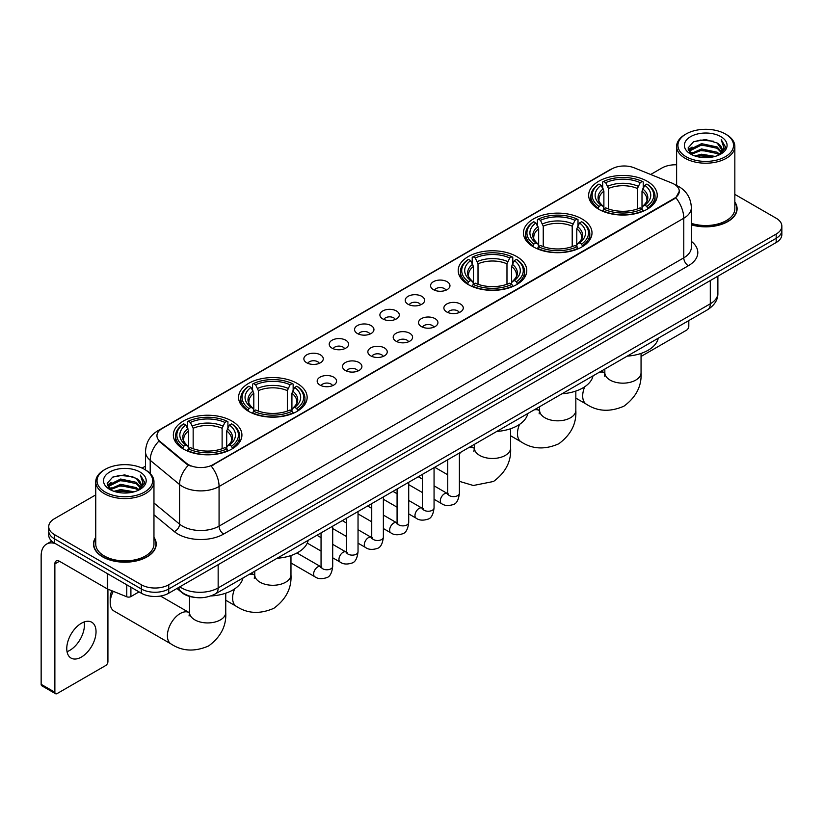<?xml version="1.0" encoding="UTF-8"?>
<svg xmlns="http://www.w3.org/2000/svg" width="823" height="823" viewBox="0 0 823 823"><rect width="100%" height="100%" fill="white"/><g stroke="black" fill="none" stroke-linecap="round" stroke-linejoin="round"><path stroke-width="1.23" d="M231.88 421.037A34.278 19.793 0 0 0 194.516 416.736A34.278 19.793 0 0 0 173.355 435.028A34.278 19.793 0 0 0 183.395 449.019A34.278 19.793 0 0 0 220.759 453.319A34.278 19.793 0 0 0 241.921 435.028A34.278 19.793 0 0 0 231.88 421.037M581.964 218.918A34.278 19.793 0 0 0 544.6 214.628A34.278 19.793 0 0 0 523.438 232.909A34.278 19.793 0 0 0 533.479 246.91A34.278 19.793 0 0 0 570.843 251.2A34.278 19.793 0 0 0 592.004 232.909A34.278 19.793 0 0 0 581.964 218.918M516.741 256.57A34.278 19.793 0 0 0 479.377 252.28A34.278 19.793 0 0 0 458.216 270.561A34.278 19.793 0 0 0 468.256 284.563A34.278 19.793 0 0 0 505.62 288.852A34.278 19.793 0 0 0 526.782 270.561A34.278 19.793 0 0 0 516.741 256.57M297.103 383.374A34.278 19.793 0 0 0 259.739 379.084A34.278 19.793 0 0 0 238.577 397.375A34.278 19.793 0 0 0 248.618 411.366A34.278 19.793 0 0 0 285.982 415.656A34.278 19.793 0 0 0 307.144 397.375A34.278 19.793 0 0 0 297.103 383.374M647.187 181.255A34.278 19.793 0 0 0 609.822 176.966A34.278 19.793 0 0 0 588.661 195.257A34.278 19.793 0 0 0 598.702 209.248A34.278 19.793 0 0 0 636.066 213.538A34.278 19.793 0 0 0 657.227 195.257A34.278 19.793 0 0 0 647.187 181.255M433.402 289.634A9.701 5.607 180 0 1 431.478 288.05A9.701 5.607 180 0 1 434.688 281.085A9.701 5.607 180 0 1 447.126 281.713A9.701 5.607 180 0 1 449.049 288.05A9.701 5.607 180 0 1 433.402 289.634M445.943 290.21A5.823 3.364 0 0 0 444.379 288.575A5.823 3.364 0 0 0 438.649 287.721A5.823 3.364 0 0 0 434.585 290.21M408.064 304.263A9.701 5.607 180 0 1 406.14 302.679A9.701 5.607 180 0 1 409.35 295.714A9.701 5.607 180 0 1 421.788 296.342A9.701 5.607 180 0 1 423.711 302.679A9.701 5.607 180 0 1 408.064 304.263M420.604 304.839A5.823 3.364 0 0 0 419.041 303.203A5.823 3.364 0 0 0 413.311 302.35A5.823 3.364 0 0 0 409.247 304.839M382.726 318.892A9.701 5.607 180 0 1 380.802 317.308A9.701 5.607 180 0 1 384.012 310.343A9.701 5.607 180 0 1 396.449 310.971A9.701 5.607 180 0 1 398.373 317.308A9.701 5.607 180 0 1 382.726 318.892M395.266 319.468A5.823 3.364 0 0 0 393.703 317.832A5.823 3.364 0 0 0 387.962 316.978A5.823 3.364 0 0 0 383.909 319.468M357.388 333.521A9.701 5.607 180 0 1 355.464 331.936A9.701 5.607 180 0 1 358.674 324.972A9.701 5.607 180 0 1 371.111 325.599A9.701 5.607 180 0 1 373.035 331.936A9.701 5.607 180 0 1 357.388 333.521M369.928 334.097A5.823 3.364 0 0 0 368.365 332.461A5.823 3.364 0 0 0 362.624 331.607A5.823 3.364 0 0 0 358.571 334.097M332.05 348.15A9.701 5.607 180 0 1 330.126 346.565A9.701 5.607 180 0 1 333.336 339.601A9.701 5.607 180 0 1 345.763 340.228A9.701 5.607 180 0 1 347.697 346.565A9.701 5.607 180 0 1 332.05 348.15M344.59 348.726A5.823 3.364 0 0 0 343.026 347.09A5.823 3.364 0 0 0 337.286 346.236A5.823 3.364 0 0 0 333.233 348.726M306.712 362.778A9.701 5.607 180 0 1 304.777 361.194A9.701 5.607 180 0 1 307.997 354.229A9.701 5.607 180 0 1 320.425 354.857A9.701 5.607 180 0 1 322.359 361.194A9.701 5.607 180 0 1 306.712 362.778M319.252 363.355A5.823 3.364 0 0 0 317.688 361.719A5.823 3.364 0 0 0 311.948 360.875A5.823 3.364 0 0 0 307.884 363.355M446.714 311.948A9.701 5.607 180 0 1 444.79 310.364A9.701 5.607 180 0 1 448 303.399A9.701 5.607 180 0 1 460.438 304.026A9.701 5.607 180 0 1 462.361 310.364A9.701 5.607 180 0 1 446.714 311.948M459.255 312.524A5.823 3.364 0 0 0 457.691 310.888A5.823 3.364 0 0 0 451.95 310.034A5.823 3.364 0 0 0 447.897 312.524M421.376 326.577A9.701 5.607 180 0 1 419.452 324.992A9.701 5.607 180 0 1 422.662 318.028A9.701 5.607 180 0 1 435.1 318.655A9.701 5.607 180 0 1 437.023 324.992A9.701 5.607 180 0 1 421.376 326.577M433.916 327.153A5.823 3.364 0 0 0 432.353 325.517A5.823 3.364 0 0 0 426.612 324.663A5.823 3.364 0 0 0 422.559 327.153M396.038 341.206A9.701 5.607 180 0 1 394.114 339.621A9.701 5.607 180 0 1 397.324 332.657A9.701 5.607 180 0 1 409.751 333.284A9.701 5.607 180 0 1 411.685 339.621A9.701 5.607 180 0 1 396.038 341.206M408.578 341.782A5.823 3.364 0 0 0 407.015 340.146A5.823 3.364 0 0 0 401.274 339.292A5.823 3.364 0 0 0 397.221 341.782M370.7 355.834A9.701 5.607 180 0 1 368.766 354.25A9.701 5.607 180 0 1 371.986 347.285A9.701 5.607 180 0 1 384.413 347.913A9.701 5.607 180 0 1 386.347 354.25A9.701 5.607 180 0 1 370.7 355.834M383.23 356.41A5.823 3.364 0 0 0 381.677 354.775A5.823 3.364 0 0 0 375.936 353.921A5.823 3.364 0 0 0 371.873 356.41M345.351 370.463A9.701 5.607 180 0 1 343.428 368.879A9.701 5.607 180 0 1 346.648 361.914A9.701 5.607 180 0 1 359.075 362.542A9.701 5.607 180 0 1 360.999 368.879A9.701 5.607 180 0 1 345.351 370.463M357.892 371.039A5.823 3.364 0 0 0 356.338 369.404A5.823 3.364 0 0 0 350.598 368.55A5.823 3.364 0 0 0 346.534 371.039M320.013 385.092A9.701 5.607 180 0 1 318.089 383.508A9.701 5.607 180 0 1 321.309 376.543A9.701 5.607 180 0 1 333.737 377.171A9.701 5.607 180 0 1 335.661 383.508A9.701 5.607 180 0 1 320.013 385.092M332.554 385.668A5.823 3.364 0 0 0 330.99 384.032A5.823 3.364 0 0 0 325.26 383.189A5.823 3.364 0 0 0 321.196 385.668M671.835 183.035A17.468 10.082 180 0 1 674.171 184.167A17.468 10.082 180 0 1 679.284 191.296A17.468 10.082 180 0 1 674.171 198.425L213.126 464.604A17.468 10.082 180 0 1 186.471 463.256L160.104 441.509A17.468 10.082 180 0 1 156.946 435.727A17.468 10.082 180 0 1 162.059 428.598L611.808 168.941A17.468 10.082 180 0 1 634.173 167.81L671.835 183.035M194.423 597.344A19.402 11.203 180 0 1 182.14 592.766L176.945 588.476M95.746 537.337A31.367 18.116 0 0 0 93.483 544.085A31.367 18.116 0 0 0 102.669 556.893A31.367 18.116 0 0 0 136.855 560.823A31.367 18.116 0 0 0 156.226 544.085A31.367 18.116 0 0 0 153.963 537.337M679.284 191.296L675.858 197.715L674.171 198.94L211.161 466.003A22.643 13.075 60 0 1 219.072 486.516A25.873 14.937 180 0 1 182.48 486.516A25.873 14.937 180 0 1 179.579 484.531L150.198 460.294A25.873 14.937 180 0 1 145.517 451.724L145.517 469.933M95.746 494.88L54.411 518.737A19.402 11.203 0 0 0 48.732 526.658L48.732 535.115A19.402 11.203 0 0 0 54.411 543.036L141.319 593.208L141.319 588.98A19.402 11.203 0 0 0 168.756 588.98L776.171 238.3A19.402 11.203 0 0 0 781.85 230.378A19.402 11.203 0 0 1 776.171 238.3L168.756 588.98A19.402 11.203 0 0 1 141.319 588.98L54.411 538.808L141.319 588.98L141.319 584.752A19.402 11.203 0 0 0 168.756 584.752L776.171 234.071A19.402 11.203 0 0 0 781.85 226.15A19.402 11.203 0 0 0 776.171 218.229L734.836 194.372M48.732 530.886A19.402 11.203 0 0 0 54.411 538.808A19.402 11.203 0 0 1 48.732 530.886M190.391 466.003L186.471 464.018L158.921 441.087A22.643 15.143 129.5 0 0 150.198 460.294L150.198 473.503M691.351 224.823A31.367 18.116 0 0 0 737.099 208.723A31.367 18.116 0 0 0 734.836 201.964M676.619 164.795A19.402 11.203 0 0 0 661.815 168.057L650.684 174.486M145.517 466.137L142.101 468.112M48.732 526.658A19.402 11.203 0 0 0 54.411 534.58L141.319 584.752M141.319 593.208A19.402 11.203 0 0 0 168.756 593.208L776.171 242.528A19.402 11.203 0 0 0 781.85 234.596L781.85 226.15M641.055 356.441L686.516 330.198A3.23 1.872 120 0 0 688.81 326.237L688.81 320.569M686.063 156.699A27.817 16.059 0 0 0 725.392 156.699A27.817 16.059 0 0 0 725.392 133.995L726.308 134.519A29.103 16.81 0 0 1 734.836 146.401A29.103 16.81 0 0 1 716.864 161.925A29.103 16.81 0 0 1 685.148 158.283A29.103 16.81 0 0 1 676.619 146.401A29.103 16.81 0 0 1 685.148 134.519L686.063 133.995A27.817 16.059 0 0 0 686.063 156.699M691.351 223.331A29.103 16.81 0 0 0 734.836 208.723L734.836 146.401M691.351 224.607A31.048 17.921 0 0 0 736.78 208.723A31.048 17.921 0 0 0 734.836 202.489M694.828 155.938L701.546 154.22L715.156 156.401M696.752 156.524L701.546 155.547L713.16 156.895M690.672 153.767L701.546 148.942L717.162 152.234L719.672 154.323M691.32 154.333L701.546 150.259L717.162 153.562L718.983 154.95M689.746 152.883L690.106 149.385L701.546 143.655L717.162 146.957L721.442 151.802M689.612 152.245L690.106 150.702L701.546 144.982L717.162 148.274L721.133 152.44M718.818 155.084A16.172 9.341 0 0 0 721.905 149.601A16.172 9.341 0 0 0 717.162 142.996L721.894 149.92M720.825 136.628A21.347 12.324 0 0 0 690.682 136.608A21.347 12.324 0 0 0 690.538 154.004A21.347 12.324 0 0 0 690.631 154.055A21.347 12.324 0 0 0 720.917 154.004A21.347 12.324 0 0 0 720.825 136.628M717.162 142.996L705.548 139.529L693.604 141.721L688.069 147.975L691.742 154.642M720.135 154.436L725.3 147.893L725.402 146.72L721.205 139.704L723.849 147.564L718.983 155.002M726.308 134.519L725.392 133.995A27.817 16.059 0 0 0 686.063 133.995M721.205 139.704L725.392 146.988M693.326 141.865L700.64 140.054L713.736 141.227M688.285 150.362L690.672 148.49M695.919 146.247L700.64 145.342L713.274 146.371M695.919 151.535L700.64 150.619L713.274 151.658M696.886 156.565L700.64 155.897L713.15 156.905M688.141 149.837L692.061 147.06M690.23 153.387L692.061 152.337M598.084 208.888L599 206.429A30.79 17.777 0 0 1 599 184.074L601.119 185.298A27.817 16.059 0 0 0 601.119 205.215L603.208 206.398L603.887 208.898M603.887 207.88L603.887 191.152L601.119 185.298M602.662 187.942L602.662 181.955L603.578 181.43A30.79 17.777 0 0 1 642.31 181.43L640.191 182.655A27.817 16.059 0 0 0 605.697 182.655L608.464 188.518L608.464 208.96M637.424 208.96L637.424 188.518L640.191 182.655M627.219 356.133A35.574 20.544 0 0 0 658.256 338.212M602.662 210.657A32.087 18.528 0 0 0 643.226 210.657L642.31 209.073A30.79 17.777 0 0 1 603.578 209.073L602.662 211.213M643.226 211.213L643.226 210.657M599 184.074L598.084 184.599A32.087 18.528 0 0 0 590.863 196.306A32.087 18.528 0 0 0 598.084 208.024M642.31 181.43L643.226 181.955L643.226 187.942M603.578 209.073L605.697 207.849A27.817 16.059 0 0 0 640.191 207.849L642.31 209.073M601.119 205.215L599 206.429M605.697 182.655L603.578 181.43M603.208 188.899A24.875 14.361 0 0 0 603.208 206.398L603.331 206.48C599.792 203.055 598.352 200.74 599.01 199.516A23.929 13.816 0 0 1 603.887 191.152M647.804 208.024A32.087 18.528 0 0 0 655.026 196.306A32.087 18.528 0 0 0 647.804 184.599L646.878 184.074A30.79 17.777 0 0 1 646.878 206.429L647.804 208.888M646.878 206.429L644.759 205.215A27.817 16.059 0 0 0 644.759 185.298L646.878 184.074M644.759 185.298L642.002 191.152L642.002 207.88L642.67 206.398L644.759 205.215M642.002 191.152A23.929 13.816 0 0 1 646.878 199.516C647.526 200.75 646.086 203.065 642.557 206.48L642.67 206.398A24.875 14.361 0 0 0 642.67 188.899M642.002 208.898L642.002 207.88M532.862 246.54L533.777 244.092A30.79 17.777 0 0 1 533.777 221.726L535.896 222.951A27.817 16.059 0 0 0 535.896 242.867L537.985 244.061L538.664 246.55M538.664 245.532L538.664 228.815L535.896 222.951M537.44 225.605L537.44 219.618L538.355 219.093A30.79 17.777 0 0 1 577.088 219.093L574.968 220.307A27.817 16.059 0 0 0 540.474 220.307L543.242 226.171L543.242 246.622M572.201 246.622L572.201 226.171L574.968 220.307M561.996 393.785A35.574 20.544 0 0 0 593.033 375.864M537.44 248.32A32.087 18.528 0 0 0 578.003 248.32L577.088 246.725A30.79 17.777 0 0 1 538.355 246.725L537.44 248.865M578.003 248.865L578.003 248.32M533.777 221.726L532.862 222.251A32.087 18.528 0 0 0 525.64 233.969A32.087 18.528 0 0 0 532.862 245.676M577.088 219.093L578.003 219.618L578.003 225.605M538.355 246.725L540.474 245.511A27.817 16.059 0 0 0 574.968 245.511L577.088 246.725M535.896 242.867L533.777 244.092M540.474 220.307L538.355 219.093M537.985 226.551A24.875 14.361 0 0 0 537.985 244.061L538.108 244.133C534.569 240.717 533.129 238.392 533.788 237.168A23.929 13.816 0 0 1 538.664 228.815M582.581 245.676A32.087 18.528 0 0 0 589.803 233.969A32.087 18.528 0 0 0 582.581 222.251L581.655 221.726A30.79 17.777 0 0 1 581.655 244.092L582.581 246.54M581.655 244.092L579.536 242.867A27.817 16.059 0 0 0 579.536 222.951L581.655 221.726M579.536 222.951L576.779 228.815L576.779 245.532L577.448 244.061L579.536 242.867M576.779 228.815A23.929 13.816 0 0 1 581.655 237.168C582.303 238.403 580.863 240.717 577.335 244.133L577.448 244.061A24.875 14.361 0 0 0 577.448 226.551M576.779 246.55L576.779 245.532M467.639 284.192L468.554 281.744A30.79 17.777 0 0 1 468.554 259.389L470.674 260.613A27.817 16.059 0 0 0 470.674 280.52L472.762 281.713L473.441 284.213M473.441 283.184L473.441 266.467L470.674 260.613M472.217 263.257L472.217 257.27L473.132 256.745A30.79 17.777 0 0 1 511.865 256.745L509.746 257.969A27.817 16.059 0 0 0 475.252 257.969L478.019 263.823L478.019 284.274M506.978 284.274L506.978 263.823L509.746 257.969M496.773 431.447A35.574 20.544 0 0 0 527.81 413.516M472.217 285.972A32.087 18.528 0 0 0 512.78 285.972L511.865 284.388A30.79 17.777 0 0 1 473.132 284.388L472.217 286.527M512.78 286.527L512.78 285.972M468.554 259.389L467.639 259.914A32.087 18.528 0 0 0 460.417 271.621A32.087 18.528 0 0 0 467.639 283.328M511.865 256.745L512.78 257.27L512.78 263.257M473.132 284.388L475.252 283.163A27.817 16.059 0 0 0 509.746 283.163L511.865 284.388M470.674 280.52L468.554 281.744M475.252 257.969L473.132 256.745M472.762 264.214A24.875 14.361 0 0 0 472.762 281.713L472.886 281.785C469.347 278.369 467.906 276.055 468.565 274.831A23.929 13.816 0 0 1 473.441 266.467M517.358 283.328A32.087 18.528 0 0 0 524.58 271.621A32.087 18.528 0 0 0 517.358 259.914L516.433 259.389A30.79 17.777 0 0 1 516.433 281.744L517.358 284.192M516.433 281.744L514.313 280.52A27.817 16.059 0 0 0 514.313 260.613L516.433 259.389M514.313 260.613L511.556 266.467L511.556 283.184L512.225 281.713L514.313 280.52M511.556 266.467A23.929 13.816 0 0 1 516.433 274.831C517.081 276.055 515.64 278.38 512.112 281.785L512.225 281.713A24.875 14.361 0 0 0 512.225 264.214M511.556 284.213L511.556 283.184M248.001 411.006L248.927 408.547A30.79 17.777 0 0 1 248.927 386.193L251.036 387.417A27.817 16.059 0 0 0 251.036 407.334L253.134 408.517L253.803 411.016M253.803 409.998L253.803 393.271L251.036 387.417M252.579 390.061L252.579 384.074L253.494 383.549A30.79 17.777 0 0 1 292.227 383.549L290.108 384.773A27.817 16.059 0 0 0 255.614 384.773L258.381 390.637L258.381 411.078M287.34 411.078L287.34 390.637L290.108 384.773M277.135 558.251A35.574 20.544 0 0 0 308.183 540.33M252.579 412.776A32.087 18.528 0 0 0 293.142 412.776L292.227 411.191A30.79 17.777 0 0 1 253.494 411.191L252.579 413.331M293.142 413.331L293.142 412.776M248.927 386.193L248.001 386.717A32.087 18.528 0 0 0 240.779 398.425A32.087 18.528 0 0 0 248.001 410.142M292.227 383.549L293.142 384.074L293.142 390.061M253.494 411.191L255.614 409.967A27.817 16.059 0 0 0 290.108 409.967L292.227 411.191M251.036 407.334L248.927 408.547M255.614 384.773L253.494 383.549M253.134 391.018A24.875 14.361 0 0 0 253.134 408.517L253.247 408.599C249.708 405.173 248.268 402.859 248.927 401.634A23.929 13.816 0 0 1 253.803 393.271M297.72 410.142A32.087 18.528 0 0 0 304.942 398.425A32.087 18.528 0 0 0 297.72 386.717L296.794 386.193A30.79 17.777 0 0 1 296.794 408.547L297.72 411.006M296.794 408.547L294.685 407.334A27.817 16.059 0 0 0 294.685 387.417L296.794 386.193M294.685 387.417L291.918 393.271L291.918 409.998L292.587 408.517L294.685 407.334M291.918 393.271A23.929 13.816 0 0 1 296.794 401.634C297.442 402.869 296.002 405.183 292.474 408.599L292.587 408.517A24.875 14.361 0 0 0 292.587 391.018M291.918 411.016L291.918 409.998M113.286 591.336A18.116 10.452 120 0 0 110.21 602.714L110.21 597.436A11.645 6.718 -60 0 1 111.866 590.76M110.21 602.714A18.116 10.452 120 0 0 113.965 611.005L171.143 644.018A18.116 10.452 -60 0 1 168.365 629.502A18.116 10.452 -60 0 1 180.196 613.536A18.116 10.452 -60 0 1 189.249 612.641L189.527 612.796M182.778 448.658L183.704 446.21A30.79 17.777 0 0 1 183.704 423.845L185.813 425.069A27.817 16.059 0 0 0 185.813 444.986L187.911 446.169L188.58 448.669M188.58 447.65L188.58 430.933L185.813 425.069M187.356 427.723L187.356 421.736L188.272 421.211A30.79 17.777 0 0 1 227.004 421.211L224.885 422.425A27.817 16.059 0 0 0 190.391 422.425L193.158 428.289L193.158 448.741M222.117 448.741L222.117 428.289L224.885 422.425M210.801 595.975A35.574 20.544 0 0 0 242.96 577.983M187.356 450.438A32.087 18.528 0 0 0 227.92 450.438L227.004 448.844A30.79 17.777 0 0 1 188.272 448.844L187.356 450.983M227.92 450.983L227.92 450.438M183.704 423.845L182.778 424.37A32.087 18.528 0 0 0 175.556 436.087A32.087 18.528 0 0 0 182.778 447.794M227.004 421.211L227.92 421.736L227.92 427.723M188.272 448.844L190.391 447.63A27.817 16.059 0 0 0 224.885 447.63L227.004 448.844M185.813 444.986L183.704 446.21M190.391 422.425L188.272 421.211M187.911 428.67A24.875 14.361 0 0 0 187.911 446.169L188.025 446.251C184.486 442.836 183.045 440.511 183.704 439.287A23.929 13.816 0 0 1 188.58 430.933M232.498 447.794A32.087 18.528 0 0 0 239.719 436.087A32.087 18.528 0 0 0 232.498 424.37L231.572 423.845A30.79 17.777 0 0 1 231.572 446.21L232.498 448.658M231.572 446.21L229.463 444.986A27.817 16.059 0 0 0 229.463 425.069L231.572 423.845M229.463 425.069L226.695 430.933L226.695 447.65L227.364 446.169L229.463 444.986M226.695 430.933A23.929 13.816 0 0 1 231.572 439.287C232.22 440.521 230.779 442.836 227.251 446.251L227.364 446.169A24.875 14.361 0 0 0 227.364 428.67M226.695 448.669L226.695 447.65M84.162 621.962A20.698 11.954 -60 0 1 69.79 650.355A20.698 11.954 -60 0 1 67.023 651.651M81.395 657.063A20.698 11.954 120 0 0 94.923 638.823A20.698 11.954 120 0 0 91.754 622.229A20.698 11.954 120 0 0 81.395 623.258A20.698 11.954 120 0 0 67.877 641.498A20.698 11.954 120 0 0 71.045 658.081A20.698 11.954 120 0 0 81.395 657.063M130.908 587.2L130.908 596.572L139.025 591.881M55.378 543.591A25.873 14.937 -120 0 0 46.51 544.126A25.873 14.937 -120 0 0 41.15 555.967L41.15 684.314L54.874 692.236L54.874 563.899A6.471 3.734 60 0 1 56.211 560.936A6.471 3.734 60 0 1 59.441 561.255L107.268 588.867L107.268 573.549M54.874 692.236A3.23 1.872 120 0 0 55.542 693.717L41.819 685.796A3.23 1.872 -60 0 1 41.15 684.314M55.542 693.717A3.23 1.872 120 0 0 57.157 693.552L105.642 665.56A3.23 1.872 120 0 0 107.926 661.599L107.926 589.165M130.908 596.572A3.23 1.872 180 0 1 126.773 596.778L107.7 589.073A3.23 1.872 180 0 1 107.268 588.867M105.179 492.061A27.817 16.059 0 0 0 144.519 492.061A27.817 16.059 0 0 0 144.519 469.357L145.434 469.882A29.103 16.81 0 0 1 153.963 481.764A29.103 16.81 0 0 1 135.99 497.298A29.103 16.81 0 0 1 104.274 493.646A29.103 16.81 0 0 1 95.746 481.764A29.103 16.81 0 0 1 104.264 469.882L105.179 469.357A27.817 16.059 0 0 0 105.179 492.061M95.746 481.764L95.746 544.085A29.103 16.81 0 0 0 104.274 555.967A29.103 16.81 0 0 0 135.99 559.619A29.103 16.81 0 0 0 153.963 544.085L153.963 481.764M95.746 537.851A31.048 17.921 0 0 0 93.801 544.085A31.048 17.921 0 0 0 102.896 556.76A31.048 17.921 0 0 0 136.731 560.648A31.048 17.921 0 0 0 155.897 544.085A31.048 17.921 0 0 0 153.963 537.851M113.955 491.31L120.662 489.592L134.272 491.773M115.878 491.897L120.662 490.909L132.287 492.267M109.788 489.129L120.662 484.305L136.289 487.607L138.799 489.685M110.436 489.706L120.662 485.632L136.289 488.924L138.099 490.313M108.873 488.255L109.233 484.747L120.662 479.027L136.289 482.319L140.558 487.175M108.729 487.607L109.233 486.064L120.662 480.344L136.289 483.646L140.26 487.802M137.935 490.446A16.172 9.341 0 0 0 141.021 484.963A16.172 9.341 0 0 0 136.289 478.358L141.011 485.282M139.941 472.001A21.347 12.324 0 0 0 109.809 471.97A21.347 12.324 0 0 0 109.665 489.376A21.347 12.324 0 0 0 109.757 489.428A21.347 12.324 0 0 0 140.033 489.376A21.347 12.324 0 0 0 139.941 472.001M136.289 478.358L124.664 474.892L112.73 477.093L107.196 483.348L110.858 490.014M139.262 489.798L144.416 483.255L144.519 482.083L140.322 475.077L142.965 482.926L138.11 490.374M145.434 469.882L144.519 469.357A27.817 16.059 0 0 0 105.179 469.357M140.322 475.077L144.519 482.35M112.453 477.227L119.757 475.427L132.863 476.599M107.402 485.724L109.788 483.852M115.045 481.62L119.757 480.704L132.39 481.743M115.045 486.897L119.757 485.981L132.39 487.021M116.012 491.928L119.757 491.269L132.266 492.267M107.268 485.21L111.177 482.422M109.346 488.759L111.177 487.7M160.104 441.509L160.104 442.28M186.471 463.256L186.471 464.018M213.126 464.604L213.126 465.118M674.171 198.425L674.171 198.94M691.351 241.355A32.344 18.672 180 0 1 688.347 265.757L223.65 534.055A6.471 3.734 60 0 1 219.072 526.134L683.779 257.836A25.873 14.937 0 0 0 691.351 247.281L691.351 207.663A25.873 14.937 180 0 1 683.779 218.229A22.643 13.075 -120 0 0 675.858 197.715M223.65 534.055A32.344 18.672 180 0 1 177.912 534.055A32.344 18.672 180 0 1 174.281 531.565L153.963 514.807M188.405 465.221A22.643 15.143 129.5 0 0 179.579 484.531L179.579 524.138A25.873 14.937 0 0 0 182.48 526.134A25.873 14.937 0 0 0 219.072 526.134L219.072 486.516L683.779 218.229L683.779 257.836A6.471 3.734 60 0 0 688.347 265.757M691.351 207.663C690.919 198.364 686.824 191.389 679.088 186.739L675.817 185.144A22.643 10.606 112 0 0 675.518 185.031M160.135 429.925A22.643 13.075 -120 0 0 157.79 430.799C150.043 435.449 145.959 442.424 145.517 451.724M157.79 430.799L609.905 169.775A22.643 13.075 60 0 1 611.623 169.044M168.756 584.752L168.756 593.208M776.171 234.071L776.171 242.528M54.411 534.58L54.411 543.036M153.963 503.007L179.579 524.138A6.471 4.331 -50.5 0 1 174.281 531.565M179.826 586.82A25.873 14.937 0 0 0 181.564 587.92A25.873 14.937 0 0 0 218.157 587.92L710.3 303.79A25.873 14.937 0 0 0 717.882 293.225C718.067 299.644 714.652 305.138 707.626 309.705L215.482 593.846A12.942 7.469 60 0 0 218.157 587.92L218.157 564.691M710.3 280.55L710.3 303.79A12.942 7.469 60 0 1 707.626 309.705M178.776 587.416A12.942 8.652 129.5 0 0 181.039 591.624L177.11 588.383M641.055 353.417L641.055 372.706A18.116 10.452 180 0 1 635.747 380.103A18.116 10.452 180 0 1 610.131 380.103A18.116 10.452 180 0 1 604.833 372.706L604.349 376.183M599.329 372.233A18.116 10.452 -60 0 1 604.555 372.87L604.833 373.025M641.055 372.706C641.837 386.008 636.138 397.159 623.957 406.161C610.08 412.21 597.58 411.562 586.439 404.237A18.116 10.452 -60 0 1 584.731 386.759M637.424 188.518A23.929 13.816 0 0 0 608.464 188.518M638.103 186.255A24.875 14.361 0 0 0 607.785 186.255M575.833 391.079L575.833 410.368A18.116 10.452 180 0 1 570.524 417.765A18.116 10.452 180 0 1 544.908 417.765A18.116 10.452 180 0 1 539.61 410.368L539.127 413.835M534.106 409.885A18.116 10.452 -60 0 1 539.332 410.523L539.61 410.677M575.833 410.368C576.614 423.66 570.915 434.811 558.735 443.813C544.857 449.862 532.358 449.224 521.216 441.9A18.116 10.452 -60 0 1 519.508 424.421M572.201 226.171A23.929 13.816 0 0 0 543.242 226.171M572.88 223.918A24.875 14.361 0 0 0 542.563 223.918M510.61 428.732L510.61 448.021A18.116 10.452 180 0 1 505.301 455.417A18.116 10.452 180 0 1 479.686 455.417A18.116 10.452 180 0 1 474.387 448.021L473.894 451.498M468.884 447.547A18.116 10.452 -60 0 1 474.11 448.185L474.387 448.34M459.399 453.864A18.116 10.452 -60 0 1 461.219 451.971M506.978 263.823A23.929 13.816 0 0 0 478.019 263.823M507.657 261.57A24.875 14.361 0 0 0 477.34 261.57M290.972 555.535L290.972 574.824A18.116 10.452 180 0 1 285.663 582.221A18.116 10.452 180 0 1 260.058 582.221A18.116 10.452 180 0 1 254.749 574.824L254.266 578.302M249.246 574.351A18.116 10.452 -60 0 1 254.472 574.989L254.749 575.143M290.972 574.824C291.754 588.126 286.054 599.278 273.874 608.279C259.996 614.328 247.497 613.68 236.366 606.356A18.116 10.452 -60 0 1 234.648 588.877M287.34 390.637A23.929 13.816 0 0 0 258.381 390.637M288.019 388.374A24.875 14.361 0 0 0 257.702 388.374M225.749 593.188L225.749 612.487A18.116 10.452 180 0 1 220.441 619.873A18.116 10.452 180 0 1 194.835 619.873A18.116 10.452 180 0 1 189.527 612.487L189.043 615.954M222.117 428.289A23.929 13.816 0 0 0 193.158 428.289M222.796 426.036A24.875 14.361 0 0 0 192.479 426.036M459.399 453.02L459.399 493.255A5.823 3.364 180 0 1 457.423 495.775A5.823 3.364 180 0 1 449.461 495.631A5.823 3.364 180 0 1 447.753 493.255L447.568 494.51L448.082 494.088M459.399 493.255C458.596 500.014 456.508 503.789 453.113 504.581C448.309 506.073 444.441 505.734 441.519 503.583A5.823 3.364 -60 0 1 440.624 498.913A5.823 3.364 -60 0 1 444.43 493.79A5.823 3.364 -60 0 1 444.687 493.646A5.823 3.364 -60 0 1 447.331 493.502L448.514 493.965M434.06 467.649L434.06 507.884A5.823 3.364 180 0 1 432.085 510.404A5.823 3.364 180 0 1 424.123 510.26A5.823 3.364 180 0 1 422.415 507.884L422.23 509.149L422.744 508.717M434.06 507.884C433.258 514.642 431.159 518.418 427.775 519.21C422.971 520.702 419.102 520.373 416.181 518.212A5.823 3.364 -60 0 1 415.286 513.542A5.823 3.364 -60 0 1 419.082 508.419A5.823 3.364 -60 0 1 419.349 508.275A5.823 3.364 -60 0 1 421.993 508.13L423.176 508.593M408.712 482.278L408.712 522.512A5.823 3.364 180 0 1 406.747 525.033A5.823 3.364 180 0 1 398.774 524.889A5.823 3.364 180 0 1 397.077 522.512L396.892 523.778L397.406 523.346M408.712 522.512C407.92 529.271 405.821 533.057 402.437 533.839C397.632 535.331 393.764 535.001 390.832 532.841A5.823 3.364 -60 0 1 389.948 528.171A5.823 3.364 -60 0 1 393.744 523.047A5.823 3.364 -60 0 1 394.001 522.903A5.823 3.364 -60 0 1 396.655 522.759L397.838 523.222M383.374 496.907L383.374 537.141A5.823 3.364 180 0 1 381.409 539.662A5.823 3.364 180 0 1 373.436 539.518A5.823 3.364 180 0 1 371.739 537.141L371.543 538.407L372.068 537.975M383.374 537.141C382.582 543.91 380.483 547.686 377.099 548.478C372.284 549.959 368.426 549.63 365.494 547.47A5.823 3.364 -60 0 1 364.61 542.799A5.823 3.364 -60 0 1 368.406 537.676A5.823 3.364 -60 0 1 368.663 537.532A5.823 3.364 -60 0 1 371.317 537.388L372.5 537.851M358.036 511.536L358.036 551.77A5.823 3.364 180 0 1 356.071 554.301A5.823 3.364 180 0 1 348.098 554.146A5.823 3.364 180 0 1 346.39 551.77L346.205 553.035L346.73 552.603M358.036 551.77C357.244 558.539 355.145 562.315 351.76 563.107C346.946 564.588 343.088 564.259 340.156 562.099A5.823 3.364 -60 0 1 339.261 557.428A5.823 3.364 -60 0 1 343.068 552.305A5.823 3.364 -60 0 1 343.325 552.161A5.823 3.364 -60 0 1 345.979 552.017L347.162 552.48M332.698 526.175L332.698 566.409A5.823 3.364 180 0 1 330.733 568.93A5.823 3.364 180 0 1 322.76 568.786A5.823 3.364 180 0 1 321.052 566.409L320.867 567.664L321.392 567.232M332.698 566.409C331.906 573.168 329.807 576.944 326.422 577.736C321.608 579.217 317.74 578.888 314.818 576.728A5.823 3.364 -60 0 1 313.923 572.067A5.823 3.364 -60 0 1 317.729 566.934A5.823 3.364 -60 0 1 317.987 566.79A5.823 3.364 -60 0 1 320.641 566.646L321.824 567.109M54.874 563.899L59.441 561.255M107.7 573.796L107.7 589.073M126.773 596.778L126.773 584.803M609.905 169.775L614.061 167.841M215.482 593.846C205.071 599.082 194.66 599.082 184.249 593.846L181.039 591.624M717.882 293.225L717.882 276.178M736.78 211.316L736.78 208.723M689.561 152.656L689.561 151.586M676.619 185.484L676.619 146.401M586.439 404.237L575.833 398.116M590.863 202.232L590.863 196.306M655.026 202.232L655.026 196.306M604.555 372.87L601.387 371.039M604.833 369.054L604.833 372.706M521.216 441.9L510.61 435.768M525.64 239.884L525.64 233.969M589.803 239.884L589.803 233.969M539.332 410.523L536.164 408.702M539.61 406.716L539.61 410.368M510.61 448.021C511.392 461.322 505.692 472.474 493.512 481.476L473.338 485.498L459.399 481.352M447.753 474.789L434.719 467.269M460.417 277.536L460.417 271.621M524.58 277.536L524.58 271.621M474.11 448.185L470.941 446.354M474.387 444.369L474.387 448.021M236.366 606.356L225.749 600.234M240.779 404.35L240.779 398.425M304.942 404.35L304.942 398.425M254.472 574.989L251.313 573.158M254.749 571.172L254.749 574.824M225.749 612.487C226.531 625.778 220.831 636.93 208.651 645.932C194.773 651.981 182.274 651.343 171.143 644.018M175.556 442.002L175.556 436.087M239.719 442.002L239.719 436.087M189.249 612.641L160.485 596.037M189.527 596.408L189.527 612.487M441.519 503.583L434.06 499.273M422.415 492.555L408.712 484.644M447.753 459.748L447.753 493.255M447.331 493.502L434.06 485.827M422.415 479.109L418.31 476.743M416.181 518.212L408.712 513.902M397.077 507.184L383.374 499.273M422.415 474.377L422.415 507.884M421.993 508.13L408.712 500.456M397.077 493.738L392.972 491.372M390.832 532.841L383.374 528.531M371.739 521.813L358.036 513.902M397.077 489.006L397.077 522.512M396.655 522.759L383.374 515.085M371.739 508.367L367.634 506.001M365.494 547.47L358.036 543.159M346.39 536.442L332.698 528.531M371.739 503.635L371.739 537.141M371.317 537.388L358.036 529.714M346.39 522.996L342.296 520.63M340.156 562.099L332.698 557.788M321.052 551.071L307.257 543.098M346.39 518.264L346.39 551.77M345.979 552.017L332.698 544.342M321.052 537.625L316.958 535.259M314.818 576.728L290.972 562.963M321.052 532.893L321.052 566.409M320.641 566.646L296.959 552.974M46.51 544.126L51.746 541.102M155.897 546.678L155.897 544.085M108.677 488.029L108.677 486.949M93.801 546.678L93.801 544.085"/></g></svg>
